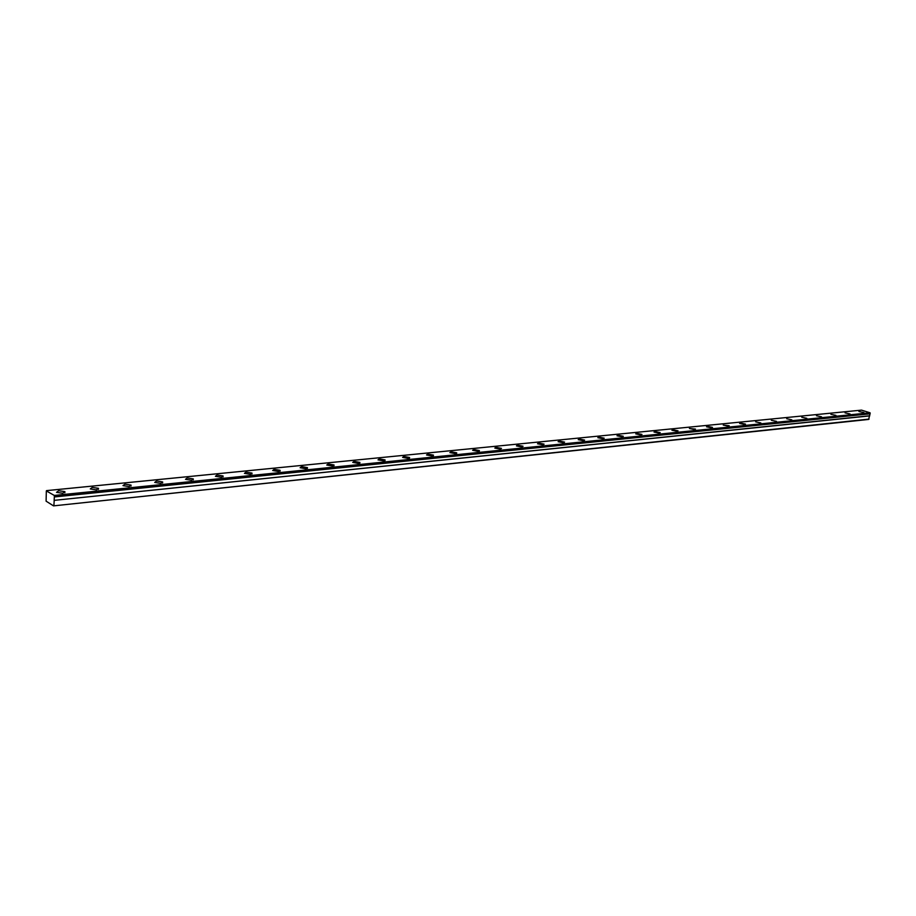 <?xml version="1.0" encoding="UTF-8"?>
<svg xmlns="http://www.w3.org/2000/svg" width="916" height="916" viewBox="0 0 916 916"><rect width="100%" height="100%" fill="white"/><g stroke="black" fill="none" stroke-linecap="round" stroke-linejoin="round"><path stroke-width="1.37" d="M54.399 496.941L54.284 495.43L46.338 490.919L46.098 501.166L53.529 505.872L868.62 419.436L870.086 413.734L54.399 496.941L870.005 413.837M863.903 412.566L858.899 411.49L863.903 412.566M62.757 493.243L64.899 491.629L58.67 490.736L56.529 492.35L62.757 493.243M96.455 489.854L98.481 488.308L92.31 487.392L90.272 488.938L96.455 489.854M129.122 486.556L131.045 485.079L124.919 484.152L122.973 485.629L129.122 486.556M160.804 483.373L162.647 481.953L156.556 481.003L154.712 482.423L160.804 483.373M191.559 480.27L193.31 478.919L187.265 477.957L185.501 479.308L191.559 480.27M221.42 477.259L223.092 475.976L217.081 474.992L215.409 476.286L221.42 477.259M250.423 474.339L252.014 473.103L246.049 472.118L244.446 473.354L250.423 474.339M278.613 471.511L280.124 470.32L274.193 469.313L272.67 470.503L278.613 471.511M306.001 468.752L307.455 467.618L301.559 466.599L300.105 467.733L306.001 468.752M332.645 466.061L334.042 464.985L328.18 463.954L326.783 465.03L332.645 466.061M358.568 463.45L359.896 462.42L354.08 461.378L352.74 462.408L358.568 463.45M383.793 460.908L385.075 459.924L379.281 458.87L377.999 459.866L383.793 460.908M408.353 458.435L409.578 457.496L403.819 456.431L402.593 457.382L408.353 458.435M432.272 456.031L433.451 455.126L427.726 454.061L426.547 454.966L432.272 456.031M455.584 453.683L456.706 452.825L451.015 451.748L449.882 452.607L455.584 453.683M478.301 451.393L479.377 450.569L473.721 449.493L472.633 450.317L478.301 451.393M500.434 449.161L501.476 448.382L495.854 447.294L494.812 448.084L500.434 449.161M522.04 446.997L523.036 446.241L517.448 445.142L516.441 445.897L522.04 446.997M543.096 444.867L544.07 444.145L538.505 443.046L537.532 443.779L543.096 444.867M563.661 442.794L564.588 442.107L559.058 441.008L558.119 441.695L563.661 442.794M583.721 440.779L584.614 440.115L579.118 439.016L578.225 439.68L583.721 440.779M603.312 438.81L604.182 438.18L598.709 437.069L597.839 437.699L603.312 438.81M622.456 436.875L623.281 436.279L617.842 435.169L617.006 435.776L622.456 436.875M641.143 434.997L641.944 434.413L636.54 433.314L635.738 433.886L641.143 434.997M659.417 433.154L660.184 432.604L654.814 431.493L654.035 432.054L659.417 433.154M677.268 431.356L678.023 430.829L672.676 429.719L671.92 430.245L677.268 431.356M694.729 429.604L695.45 429.089L689.416 428.493L694.729 429.604M711.801 427.875L712.499 427.394L707.221 426.284L706.511 426.776L711.801 427.875M728.506 426.203L729.182 425.734L723.251 425.093L728.506 426.203M744.845 424.555L745.498 424.108L740.265 422.997L739.613 423.455L744.845 424.555M760.841 422.94L755.643 421.841L760.841 422.94M776.493 421.36L771.318 420.272L776.493 421.36M791.825 419.826L786.684 418.726L791.825 419.826M806.836 418.314L801.718 417.215L806.836 418.314M821.538 416.826L816.454 415.738L821.538 416.826M835.942 415.383L830.881 414.295L835.942 415.383M850.059 413.952L845.033 412.876L850.059 413.952M870.086 413.734L870.028 412.784L861.487 410.128L46.567 490.621M53.529 505.872L869.078 419.104M53.907 505.38L54.204 500.354L869.685 415.898M869.65 415.761L54.204 500.354M54.158 500.136L54.342 497.09M870.028 412.784L54.284 495.43M870.2 413.116L54.456 495.98M64.83 492.728L64.899 491.629M98.413 489.373L98.481 488.308M130.977 486.098L131.045 485.079M162.567 482.938L162.647 481.953M193.242 479.858L193.31 478.919M223.012 476.881L223.092 475.976M251.934 473.973L252.014 473.103M280.056 471.156L280.124 470.32M307.375 468.408L307.455 467.618M333.962 465.74L334.042 464.985M359.828 463.141L359.896 462.42M384.995 460.622L385.075 459.924M409.509 458.16L409.578 457.496M433.371 455.756L433.451 455.126M456.637 453.42L456.706 452.825M479.308 451.153L479.377 450.569"/></g></svg>
